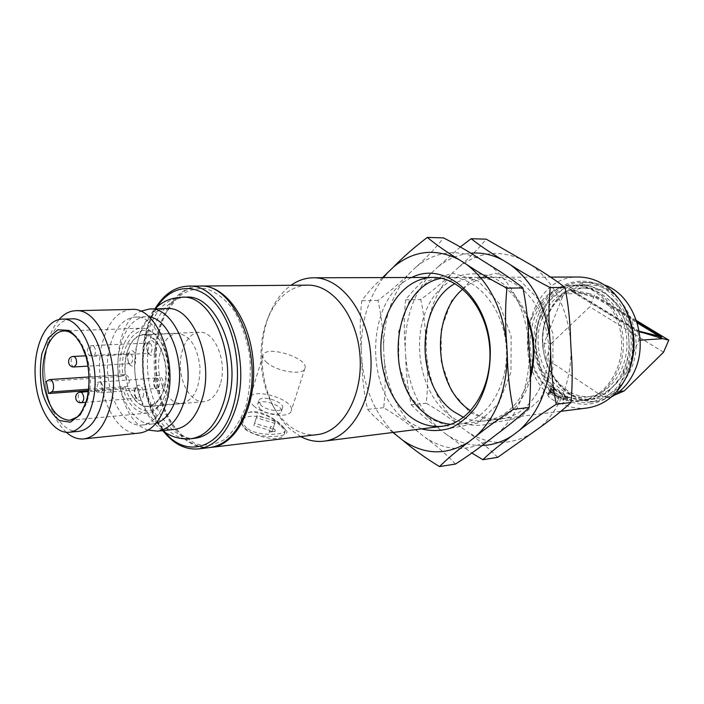 <?xml version="1.0" encoding="UTF-8"?>
<svg xmlns="http://www.w3.org/2000/svg" width="704" height="704" viewBox="0 0 704 704"><rect width="100%" height="100%" fill="white"/><g stroke="black" fill="none" stroke-linecap="round" stroke-linejoin="round"><path stroke-width="0.53" stroke-dasharray="3.52 2.64" d="M455.497 464.042C446.908 454.854 436.779 445.966 425.093 437.378L418.343 432.089C408.012 423.474 396.466 415.334 383.698 407.678C385.484 391.556 385.642 375.294 384.164 358.908L383.627 348.841C383.354 332.438 381.462 316.298 377.96 300.406C389.814 291.597 400.453 282.427 409.869 272.923L416.038 267.054C426.73 257.479 435.89 247.764 443.529 237.89M490.882 438.777C468.635 452.276 446.706 451.801 425.093 437.378M393.378 432.414C375.373 413.917 364.848 389.919 361.812 360.413C362.085 377.168 364.021 393.483 367.602 409.376C374.15 416.909 382.606 424.609 392.982 432.467M418.343 432.089C398.79 413.926 387.394 389.532 384.164 358.908M382.606 277.587C373.956 285.622 367.013 293.348 361.777 300.749C359.911 316.941 359.744 333.414 361.258 350.161C361.099 321.622 368.491 297.431 383.434 277.587M383.627 348.841C383.574 318.067 392.322 292.758 409.869 272.923M416.038 267.054C436.058 250.765 457.864 248.38 481.466 259.917M529.373 353.153C528.81 387.842 518.285 414.612 497.807 433.47M488.937 264.607C511.324 281.662 524.612 307.437 528.792 341.933M441.39 278.291L449.733 277.394C477.242 276.848 503.985 308.616 506.308 347.433C508.966 386.223 486.508 421.142 459.158 424.125L450.762 424.31M427.979 417.692L452.364 427.944L477.708 423.095L498.828 403.304L510.954 372.17L511.157 336.257L499.321 303.53L478.262 281.072L452.778 273.222L428.173 280.799L409.086 301.594L398.746 331.258L398.746 364.32L409.042 394.97L427.979 417.692M421.485 428.877L405.706 420.306C363.079 389.611 366.414 297.009 411.761 277.499M377.96 300.406L361.777 300.749M361.812 360.413L361.258 350.161M383.698 407.678L367.602 409.376M639.153 331.206L571.155 290.048L595.962 296.886L636.83 321.666M659.041 336.142L661.452 337.603L661.857 336.838M661.452 337.603L637.525 331.69L637.947 330.906M637.525 331.69L570.759 290.814L595.575 297.616L595.962 296.886M595.575 297.616L637.208 322.89M570.759 290.814L571.155 290.048M611.626 396.792L597.511 401.21C570.196 404.598 544.729 377.326 542.898 345.083C540.584 312.866 562.364 282.559 589.89 282.427L604.446 285.006M627.079 371.422C618.728 389.435 606.294 399.678 589.767 402.151C582.208 403.005 574.878 401.826 567.776 398.614L554.418 389.47C518.17 357.958 536.835 281.046 582.085 282.489C617.047 280.078 645.005 333.247 627.079 371.422M640.121 340.182L638.862 340.261L637.85 331.109L639.206 331.531M569.862 289.502L563.71 293.876L588.315 293.427L569.862 289.502L637.85 331.109M543.937 343.754L546.295 358.882L551.443 343.279L543.937 343.754L563.71 293.876M614.786 394.97L604.965 398.059L546.295 358.882M551.443 343.279L589.758 306.812L594.502 295.134L636.469 320.566M663.546 352.202L589.758 306.812M604.965 398.059L616.889 391.802L638.862 340.261M619.555 391.494L616.889 391.802M588.315 293.427L594.502 295.134M550.044 386.364L550.616 389.514L548.557 394.592L553.784 391.037L554.418 389.47L552.684 386.091C519.772 354.904 538.287 283.8 580.615 285.058C604.375 284.486 627.088 309.294 628.883 339.557C630.969 369.802 611.618 397.32 587.981 399.784C581.504 400.523 575.168 399.661 568.982 397.223L561.29 397.021C568.075 400.118 575.08 401.262 582.296 400.462C605.977 397.989 625.354 370.33 623.251 339.918C621.447 309.487 598.69 284.539 574.895 285.12C531.52 283.8 513.726 358.01 548.583 388.3L550.044 386.364L552.684 386.091M553.942 389.162L549.754 390.095L550.642 392.304L558.87 397.962L563.992 398.684L568.594 397.584L588.254 400.488L607.182 393.158L621.887 376.543L629.464 353.514L628.338 328.354L618.728 305.897L602.571 290.338L583.018 284.354L563.649 288.649L547.791 302.113L537.926 322.238L535.533 345.611L540.936 368.482L553.326 387.147M542.485 317.75C550.44 299.103 563.235 289.177 580.888 287.971C603.504 287.373 625.099 310.948 626.806 339.689C628.786 368.421 610.386 394.566 587.884 396.854C553.881 402.019 527.032 353.302 542.485 317.75M567.31 398.306L567.776 398.614L567.134 400.189L561.898 403.797L563.992 398.684L566.359 397.522M546.876 317.583C554.822 299.006 567.618 289.115 585.244 287.918C607.834 287.32 629.394 310.798 631.092 339.416C633.072 368.025 614.689 394.064 592.214 396.352C558.254 401.518 531.432 352.986 546.876 317.583M548.557 394.592L547.738 395.076L548.75 396.959L550.642 392.304L548.583 388.3M553.784 391.037C530.121 368.922 527.032 323.84 547.422 298.593C567.318 272.712 606.417 275.757 624.589 307.622M628.707 371.782C617.698 399.159 589.494 411.206 567.134 400.189M548.706 394.574C508.561 360.342 528.766 275.255 578.67 277.015M587.074 408.012C578.442 409.024 570.099 407.616 562.047 403.779M245.142 429.229C259.081 440.396 294.844 437.202 285.366 429.537L281.248 425.242C272.034 416.838 261.615 412.447 249.99 412.06C240.134 415.36 238.515 421.089 245.142 429.229M246.602 427.926C243.373 424.855 242.246 421.608 243.232 418.176C244.517 414.647 247.289 412.526 251.522 411.822C259.776 410.08 274.129 418.334 280.579 424.195L284.372 428.129L285.226 430.954C285.05 434.878 257.083 436.902 246.602 427.926M561.29 397.021L558.395 396.748L558.87 397.962L556.961 402.644L548.75 396.959M210.734 447.427C200.719 448.175 191.321 444.409 182.53 436.146L174.962 427.469C153.032 398.35 149.424 342.109 167.446 310.429C176.026 295.126 187 287.003 200.367 286.053M181.421 434.667L195.404 443.74C205.445 446.362 215.204 444.928 224.682 439.437C233.552 431.587 240.636 420.464 245.934 406.076C249.832 390.306 251.099 373.666 249.735 356.154C246.796 339.011 241.613 323.893 234.177 310.798C225.755 299.605 216.462 292.266 206.29 288.763C196.09 287.716 186.578 290.567 177.751 297.317L166.69 311.81C149.072 342.742 152.61 397.769 174.038 426.193L181.421 434.667M558.395 396.748L550.352 391.222M317.222 434.614C306.759 435.688 296.947 432.318 287.769 424.521C282.11 419.619 277.209 413.424 273.064 405.926C259.327 381.41 257.013 345.312 267.494 319.246C276.47 297.66 289.846 286.299 307.622 285.146M300.74 436.594L291.227 430.038C285.032 424.662 279.682 417.886 275.158 409.702C260.172 382.941 257.655 343.693 269.086 315.234C274.322 302.095 281.635 292.107 291.025 285.287M556.961 402.644L561.898 403.797M280.21 425.357C269.993 415.879 244.165 412.729 242.387 420.939C237.574 432.414 281.679 445.922 284.302 433.822C285.023 431.235 283.659 428.41 280.21 425.357M274.982 431.358L275.308 430.118L270.776 426.281L270.301 428.023L254.584 423.289L253.889 425.612L269.667 430.355L269.192 432.115L274.982 431.358L269.192 432.115M269.069 432.502L269.667 430.355M269.544 430.742L272.175 431.534L272.791 429.194L270.178 428.41L270.653 426.668L275.308 430.118M257.03 415.448L256.335 417.745L274.789 423.298L275.405 420.992L257.03 415.448L254.584 423.289M256.335 417.745L253.889 425.612M275.185 430.505L274.859 431.746M275.405 420.992L272.791 429.194M274.789 423.298L272.175 431.534M209.933 447.533C182.556 450.842 157.01 413.204 154.475 370.022C151.466 326.867 171.987 286.273 199.566 286.053M125.356 387.323C132.282 412.35 153.886 419.426 163.742 398.253C171.785 382.791 170.016 355.142 160.054 340.833C143.739 314.714 117.77 340.965 122.971 375.769L120.19 376.446C116.934 352.519 127.398 328.205 141.671 328.196C148.078 328.108 153.886 331.83 159.078 339.381C169.558 354.42 171.424 383.566 162.958 399.819C158.77 407.977 153.49 412.412 147.127 413.142C136.259 413.09 128.075 404.703 122.575 388.001L127.23 386.364L88.695 389.206M127.75 386.012L125.638 374.554C129.668 376.895 130.372 380.706 127.75 386.012L125.25 374.625L125.057 369.97L125.277 362.322L126.782 353.672C130.152 341.95 135.749 335.658 143.554 334.796C155.804 336.398 163.284 347.899 165.994 369.283C166.038 390.834 160.09 403.198 148.148 406.349C139.251 406.331 132.449 399.546 127.75 386.012M148.262 430.065C112.508 420.077 106.445 325.741 140.633 311.265M156.006 423.289L152.733 423.931C135.793 425.709 119.698 400.998 117.999 372.363C116.019 343.746 128.823 317.178 145.851 316.774L149.178 316.994M131.586 309.417C117.911 310.798 108.222 321.798 102.502 342.426C91.3 381.92 112.913 437.158 139.524 433.057M166.082 397.795C160.987 414.348 153.076 423.412 142.349 424.978C119.117 428.498 100.17 380.257 110.053 345.778C115.069 327.87 123.526 318.305 135.414 317.073C157.634 314.486 176.81 363.29 166.082 397.795M66.299 432.318C55.475 421.951 48.541 406.146 45.487 384.903L44.484 369.195C44.783 347.741 49.641 331.179 59.057 319.519M78.742 431.341C63.642 433.233 48.646 411.198 45.355 383.97L44.466 370.137C44.246 342.716 56.302 318.947 71.526 318.886M174.838 429.334C155.258 431.473 136.752 403.559 134.842 371.281C132.607 339.029 147.391 308.977 167.086 308.59M195.378 438.214C171.917 440.906 149.89 408.17 147.673 370.454C145.05 332.772 162.712 297.484 186.314 297.158M122.971 375.769L125.25 374.625C122.804 354.561 131.666 334.602 143.546 334.541C158.602 332.71 171.468 365.218 164.331 388.274C160.908 399.485 155.522 405.592 148.174 406.604C139.207 406.586 132.352 399.758 127.626 386.109L127.23 386.364M220.317 383.97C216.806 394.768 211.332 400.682 203.87 401.694C192.465 402.785 181.57 386.918 180.47 368.35C179.186 349.791 187.968 332.666 199.417 332.297C214.694 330.51 227.621 361.75 220.317 383.97M120.19 376.446L46.297 381.392M122.575 388.001L88.528 390.544M128.638 363.026L127.222 356.18L127.732 354.869L129.536 353.522C133.17 353.074 133.786 363.669 130.126 363.634L128.638 363.026M147.893 352.695L146.423 345.726L146.916 344.458L148.861 342.989C152.645 342.558 153.208 353.364 149.406 353.311L147.893 352.695M155.276 387.754L154.757 387.156C153.34 384.736 153.155 382.219 154.22 379.614L156.165 378.057C159.975 377.529 160.75 388.379 156.904 388.414L155.276 387.754M135.793 397.461L135.379 396.986C133.91 394.557 133.725 392.022 134.798 389.391L136.611 387.957C140.272 387.429 141.082 398.068 137.386 398.112L135.793 397.461M147.242 344.423L147.99 342.522C151.65 338.738 154.238 340.498 155.751 347.82C155.012 355.256 152.618 357.262 148.588 353.857C146.907 351.111 146.458 347.961 147.242 344.423M143.114 396.634C145.332 389.418 138.838 381.225 135.872 387.402C134.253 391.345 134.534 395.138 136.734 398.781L137.35 399.485C139.85 401.368 141.768 400.418 143.114 396.634M162.818 386.874C165.15 379.412 158.268 371.122 155.241 377.652C153.648 381.55 153.921 385.317 156.042 388.942L156.825 389.84C159.421 391.741 161.418 390.755 162.818 386.874M128.075 354.869L128.85 352.915C136.946 342.408 138.75 373.85 129.51 364.311C127.785 361.61 127.31 358.459 128.075 354.869M160.442 351.912C163.865 340.437 169.532 334.277 177.417 333.432C189.772 334.981 197.296 346.21 199.989 367.101C199.989 388.168 193.961 400.259 181.905 403.374C166.364 405.618 153.613 374.317 160.442 351.912M253.748 405.953C263.798 415.316 289.731 418.625 291.21 410.907C295.742 399.951 252.586 386.566 249.876 398.13C249.234 400.47 250.518 403.084 253.748 405.953M267.115 362.789C263.806 359.99 262.451 357.5 263.05 355.3C265.522 344.458 309.232 358.16 304.92 368.386C303.609 375.637 277.438 371.879 267.115 362.789M260.982 405.275L258.729 400.743C260.251 394.108 285.085 401.799 282.471 408.082C281.6 412.526 266.763 410.626 260.982 405.275M259.864 408.866C265.637 414.234 280.456 416.108 281.336 411.646C283.958 405.328 259.151 397.654 257.62 404.316L259.864 408.866M630.775 369.626C622.776 386.839 610.852 396.616 594.994 398.957C559.178 404.474 530.913 353.443 547.149 316.202C555.535 296.622 569.043 286.211 587.682 284.979C621.148 282.621 647.9 333.256 630.775 369.626M559.513 395.586L564.467 396.722L563.174 399.881L558.228 398.728L559.513 395.586L551.778 390.289L550.51 393.422L558.228 398.728M550.51 393.422L549.498 391.53L551.197 390.958L564.054 399.784L563.174 399.881M550.317 391.054L551.593 387.904L550.774 388.388L551.778 390.289M532.479 316.765C540.866 296.921 554.418 286.378 573.118 285.138C596.93 284.557 619.696 309.549 621.509 340.032C623.612 370.498 604.226 398.2 580.536 400.664C544.588 406.208 516.217 354.49 532.479 316.765M564.467 396.722L567.538 396.37L554.664 387.587L554.127 388.916L551.197 390.958M551.593 387.904L554.664 387.587M567.538 396.37L566.984 397.707L564.054 399.784M566.984 397.707L554.127 388.916M482.082 445.491C469.498 445.694 457.662 442.033 446.565 434.518L471.882 453.05M497.719 457.327C489.025 448.527 478.887 440 467.298 431.754L460.574 426.668C450.261 418.396 438.821 410.564 426.254 403.19C427.9 387.614 428.023 371.906 426.624 356.066L426.105 346.324C425.832 330.484 424.046 314.882 420.746 299.517C432.432 290.998 443.001 282.137 452.452 272.95L458.612 267.291C469.251 258.051 478.465 248.679 486.253 239.166M532.743 432.828C510.629 445.94 488.814 445.588 467.298 431.754M411.233 404.774C418.774 412.782 428.305 420.966 439.824 429.334C420.314 411.523 408.962 387.57 405.75 357.465C406.041 373.648 407.862 389.418 411.233 404.774L426.254 403.19M460.574 426.668C441.118 409.2 429.792 385.66 426.624 356.066M405.636 299.834C403.929 315.471 403.788 331.382 405.222 347.565C405.214 317.302 413.978 292.433 431.534 272.932C420.974 282.278 412.342 291.245 405.636 299.834L420.746 299.517M426.105 346.324C426.122 316.571 434.905 292.116 452.452 272.95M460.319 246.928L437.694 267.168C447.603 258.984 458.603 254.32 470.694 253.185M458.612 267.291C478.597 251.574 500.306 249.286 523.732 260.418M571.102 350.205C570.486 383.601 559.997 409.429 539.634 427.689M531.142 264.95C553.335 281.38 566.465 306.196 570.539 339.398M462.792 289.098C471.548 281.389 481.395 277.446 492.334 277.27C519.71 276.751 546.181 307.349 548.416 344.722C550.977 382.087 528.642 415.809 501.424 418.801C490.547 420.024 480.278 417.375 470.606 410.846M470.21 412.729L494.481 422.532L519.693 417.754L540.707 398.605L552.798 368.562L553.062 333.96L541.376 302.447L520.511 280.817L495.185 273.24L470.677 280.562L451.616 300.652L441.241 329.314L441.17 361.258L451.378 390.843L470.21 412.729M463.549 417.358C470.853 420.534 478.342 421.661 486.015 420.746C507.364 417.102 522.139 401.826 530.341 374.924M527.402 319.053C515.997 292.222 499.127 278.309 476.802 277.314C469.075 277.385 461.798 279.462 454.96 283.545M530.429 378.171C519.077 421.282 477.488 437.932 449.469 415.166C417.067 391.081 409.385 329.771 434.174 295.812C441.487 286.801 449.988 280.122 459.668 275.792C469.779 273.046 480.04 273.196 490.442 276.241C505.727 282.885 518.874 296.938 527.146 315.911M431.534 272.932L437.694 267.168M405.75 357.465L405.222 347.565M446.565 434.518L439.824 429.334M553.423 387.684L568.19 397.786M198.651 448.897C171.345 452.188 145.86 414.242 143.299 370.735C140.272 327.263 160.706 286.37 188.206 286.141M155.716 308.854C135.458 340.375 139.41 401.852 163.522 430.531M147.127 413.142L69.81 420.297C78.162 419.091 84.278 411.585 88.141 397.778C96.228 369.23 81.25 328.794 64.073 330.986L141.671 328.196M191.127 438.698C167.702 441.382 145.693 408.549 143.466 370.726C140.835 332.93 158.462 297.554 182.046 297.22M124.837 374.783L49.13 379.79M74.149 366.934C71.702 366.168 70.743 363.581 71.271 359.198L73.542 356.444M93.914 346.21C96.395 350.75 96.096 354.112 93.016 356.286L91.529 355.652C89.056 351.094 89.364 347.741 92.453 345.585L93.914 346.21M101.323 382.668C103.814 387.2 103.55 390.562 100.514 392.735L98.903 392.049C96.422 387.499 96.703 384.146 99.748 381.99L101.323 382.668M81.391 402.706L79.825 402.019C77.44 397.566 77.695 394.284 80.599 392.181M449.733 277.394L550.634 277.103M459.158 424.125L561.044 411.286M589.767 402.151L597.511 401.21M582.085 282.489L589.89 282.427M567.53 398.578L554.066 389.365M585.244 287.918L580.888 287.971M592.214 396.352L587.884 396.854M547.738 395.076L549.754 390.095M285.366 429.519L284.381 428.129M249.99 412.06L251.522 411.822M174.038 426.193L174.962 427.469M166.69 311.81L167.446 310.429M580.615 285.058L574.895 285.12M587.981 399.784L582.296 400.462M549.859 391.239L548.891 389.048M273.064 405.926L275.158 409.702M267.494 319.246L269.086 315.234M243.232 418.176L242.387 420.939M285.226 430.954L284.302 433.822M160.054 340.833L159.078 339.381M163.742 398.253L162.958 399.819M163.407 431.35C139.022 401.984 135.062 340.296 155.496 308.053M45.355 383.97L45.487 384.903M44.466 370.137L44.484 369.195M145.851 316.774L135.414 317.073M152.733 423.931L142.349 424.978M162.422 430.646C153.921 424.125 147.312 415.474 142.604 404.694L137.685 390.306L134.842 373.146C134.332 356.479 136.796 340.956 142.234 326.559L154.607 308.88M199.417 332.297L143.546 334.541M203.87 401.694L148.174 406.604M89.179 376.957L125.638 374.554M129.536 353.522L85.791 355.81M130.126 363.634L88.141 366.115M148.861 342.989L92.453 345.585C85.334 345.646 85.932 356.928 93.016 356.286L149.406 353.311M156.165 378.057L99.748 381.99C92.611 382.219 93.412 393.545 100.514 392.735L156.904 388.414M136.611 387.957L88.378 391.591M137.386 398.112L85.862 402.345M147.312 352.035L148.588 353.857M146.916 344.458L147.99 342.522M135.379 396.986L136.734 398.781M134.798 389.391L135.872 387.402M154.757 387.156L156.042 388.942M154.22 379.614L155.241 377.652M128.172 362.49L129.51 364.311M127.732 354.869L128.85 352.915M177.417 333.432L143.554 334.796M181.905 403.374L148.148 406.349M263.05 355.3L249.876 398.13M304.92 368.386L291.21 410.907M258.729 400.743L257.62 404.316M282.471 408.082L281.336 411.646M550.774 388.388L549.498 391.53M587.682 284.979L573.118 285.138M594.994 398.957L580.536 400.664M492.334 277.27L476.802 277.314M501.424 418.801L486.015 420.746"/><path stroke-width="1.06" d="M439.49 466.594C447.11 459.008 456.861 450.78 468.75 441.927C446.459 455.611 424.486 455.083 402.838 440.343C413.292 449.275 425.506 458.031 439.49 466.594L455.497 464.042C468.477 455.69 480.269 447.269 490.882 438.777L497.807 433.47C509.784 424.688 520.238 416.02 529.188 407.484L513.278 409.376C509.661 391.714 507.654 373.498 507.285 354.719C506.748 390.086 496.214 417.358 475.693 436.533C486.438 427.777 498.969 418.722 513.278 409.376M392.982 432.467L396.079 434.949L393.378 432.414M383.434 277.587L387.42 272.897L382.606 277.587M427.328 237.406C414.348 247.254 403.102 257.092 393.589 266.93C413.6 250.334 435.442 247.905 459.122 259.644C446.38 251.882 435.785 244.473 427.328 237.406L443.529 237.89C457.292 244.974 469.938 252.314 481.466 259.917L488.937 264.607C501.741 272.281 513.075 280.06 522.931 287.936C526.469 305.598 528.422 323.594 528.792 341.933L529.373 353.153C530.922 371.334 530.86 389.444 529.188 407.484M506.924 288.138C491.753 280.21 478.315 272.307 466.611 264.431C489.095 281.811 502.445 308.088 506.678 343.27C505.094 324.641 505.173 306.266 506.924 288.138L522.931 287.936M450.762 424.31C442.112 423.518 434.016 420.253 426.483 414.515C382.184 383.662 391.802 286.739 441.39 278.291M409.869 416.416C420.033 424.222 430.945 427.486 442.587 426.219C469.973 423.236 492.466 387.851 489.773 348.489C487.406 309.109 460.574 276.892 433.03 277.438C408.179 277.57 386.918 301.946 381.999 333.318C376.983 364.69 388.476 399.758 409.869 416.416M411.761 277.499C444.655 260.454 487.274 296.252 490.248 348.462C490.838 370.647 486.138 390.034 476.133 406.622C468.846 416.258 460.46 423.386 450.982 428.023C441.188 431.05 431.35 431.332 421.485 428.877M506.678 343.27L507.285 354.719M459.122 259.644L466.611 264.431M387.42 272.897L393.589 266.93M402.838 440.343L396.079 434.949M475.693 436.533L468.75 441.927M636.83 321.666L661.857 336.838L639.153 331.206M637.208 322.89L659.041 336.142M604.446 285.006C633.054 294.263 649.352 339.108 634.753 370.691C629.429 382.694 621.72 391.389 611.626 396.792M639.206 331.531L662.869 338.686L640.121 340.182M662.869 338.686L668.8 340.146L663.546 352.202L624.237 390.958L614.786 394.97M624.237 390.958L619.555 391.494M636.469 320.566L668.8 340.146M550.634 277.103L578.67 277.015C596.983 277.482 611.899 287.012 623.418 305.615L624.589 307.622C635.624 328.39 636.997 349.774 628.707 371.782L627.81 373.921C618.763 393.844 605.185 405.205 587.074 408.012L561.044 411.286M623.418 305.615C635.166 327.721 636.627 350.495 627.81 373.921M200.367 286.053L201.177 286.035C225.931 285.278 250.756 320.584 253.37 363.669C256.291 406.736 236.183 444.928 211.534 447.348L210.734 447.427M201.177 286.035L307.622 285.146C332.798 284.451 357.667 317.038 360.07 356.822C362.78 396.581 342.276 432.08 317.222 434.614L211.534 447.348M291.025 285.287C297.977 280.377 305.457 277.878 313.447 277.79C340.974 277.156 368.201 312.682 370.823 356.127C373.78 399.555 351.314 438.266 323.937 441.17C315.999 442.103 308.264 440.581 300.74 436.594M155.496 308.053C164.173 294.008 175.076 286.704 188.206 286.141L199.566 286.053C234.52 282.603 264.607 355.74 247.034 407.317C238.867 431.534 226.503 444.937 209.933 447.533L198.651 448.897C185.557 450.023 173.809 444.171 163.407 431.35M49.13 379.79L49.905 379.553C53.61 378.963 55.088 390.342 51.515 391.952L48.664 393.518L46.297 381.392L49.13 379.79M140.633 311.265L149.565 308.994C175.006 306.143 196.962 361.434 184.545 400.497C178.684 419.135 169.638 429.361 157.414 431.174L148.262 430.065M149.178 316.994C170.368 318.727 186.613 364.742 176.563 396.924C172.137 411.462 165.29 420.253 156.006 423.289M83.802 438.918L139.524 433.057C151.686 431.244 160.679 420.904 166.487 402.054C178.807 362.525 156.886 306.53 131.586 309.417L75.574 310.728C100.364 307.745 122.126 365.939 110.158 406.912C104.518 426.448 95.726 437.114 83.802 438.918C77.739 439.472 71.905 437.272 66.299 432.318M59.057 319.519C63.985 313.887 69.485 310.957 75.574 310.728M61.952 319.158L71.526 318.886C93.236 316.219 112.244 367.206 101.869 403.154C96.941 420.394 89.232 429.783 78.742 431.341L69.212 432.291C52.774 434.016 37.066 407.845 35.262 377.678C33.194 347.521 45.426 319.554 61.952 319.158C83.574 316.474 102.555 367.796 92.233 403.955C87.34 421.291 79.666 430.742 69.212 432.291M149.565 308.994L167.086 308.59C192.65 305.765 214.632 360.369 202.127 398.974C196.222 417.402 187.123 427.522 174.838 429.334L157.414 431.174M154.607 308.88C164.859 299.737 171.662 298.065 182.046 297.22L186.314 297.158C216.603 293.999 242.642 357.826 227.621 402.908C220.581 424.248 209.827 436.014 195.378 438.214L191.127 438.698C183.894 439.41 176.986 438.293 170.421 435.336C164.146 432.23 165.185 432.432 162.422 430.646M88.528 390.544L48.664 393.518M471.882 453.05L482.83 459.694C490.618 452.311 500.403 444.33 512.195 435.75C502.656 441.936 492.615 445.183 482.082 445.491M470.694 253.185C481.642 252.287 492.404 254.619 502.99 260.172C490.38 252.692 479.776 245.538 471.178 238.718L486.253 239.166L531.142 264.95C543.814 272.342 555.104 279.831 565.03 287.417C568.33 304.418 570.17 321.746 570.539 339.398L571.102 350.205C572.563 367.717 572.528 385.15 571.006 402.503C561.959 410.775 551.505 419.17 539.634 427.689L497.719 457.327L482.83 459.694M471.178 238.718L460.319 246.928M550.202 287.602C535.348 279.972 522.086 272.369 510.426 264.783C532.726 281.521 545.934 306.803 550.062 340.639C548.557 322.722 548.601 305.043 550.202 287.602L565.03 287.417M519.112 430.522C529.857 422.039 542.238 413.283 556.274 404.263C552.886 387.253 551.012 369.723 550.634 351.657C550.044 385.678 539.528 411.972 519.112 430.522L512.195 435.75M470.606 410.846L468.908 409.64C433.981 385.502 430.408 316.061 462.792 289.098M454.96 283.545C415.659 305.149 415.017 384.833 453.429 411.418L463.549 417.358M530.341 374.924C535.014 356.057 534.037 337.436 527.402 319.053M527.146 315.911C534.89 336.38 535.99 357.13 530.429 378.171M550.062 340.639L550.634 351.657M571.006 402.503L556.274 404.263M502.99 260.172L510.426 264.783M188.206 286.141C223.071 282.665 253.15 356.418 235.646 408.399C227.506 432.802 215.178 446.301 198.651 448.897M163.522 430.531C185.178 459.166 220.616 449.97 232.839 407.528C243.214 373.938 235.576 327.466 216.198 304.401C196.918 281.054 170.544 284.337 155.716 308.854M64.073 330.986C50.195 330.968 40.172 356.462 43.454 381.586C47.414 406.252 56.197 419.162 69.81 420.297L76.877 417.129C78.021 416.46 83.459 411.286 87.032 398.358C89.901 384.815 89.593 370.973 86.082 356.805L81.514 345.189L76.49 337.665C72.151 332.974 68.015 330.748 64.073 330.986M87.305 399.027L80.406 414.621L70.4 422.206L59.374 420.517C52.237 414.823 46.649 405.759 42.601 393.334C39.934 379.861 39.697 366.626 41.897 353.637L48.242 338.122L57.834 329.762L68.895 330.414C76.322 335.579 82.245 344.59 86.654 357.447C89.558 371.615 89.769 385.475 87.305 399.027M182.046 297.22C212.3 294.052 238.339 358.081 223.335 403.295C216.304 424.697 205.568 436.498 191.127 438.698M88.695 389.206L51.515 391.952M76.402 364.206L74.149 366.934C67.179 367.602 66.546 356.558 73.542 356.444C75.979 357.227 76.93 359.814 76.402 364.206M82.139 392.858C84.533 397.302 84.286 400.585 81.391 402.706C74.413 403.542 73.577 392.454 80.599 392.181L82.139 392.858M433.03 277.438L313.447 277.79M442.587 426.219L323.937 441.17M49.905 379.553L89.179 376.957M85.791 355.81L73.542 356.444M88.141 366.115L74.149 366.934M88.378 391.591L80.599 392.181M85.862 402.345L81.391 402.706"/></g></svg>
